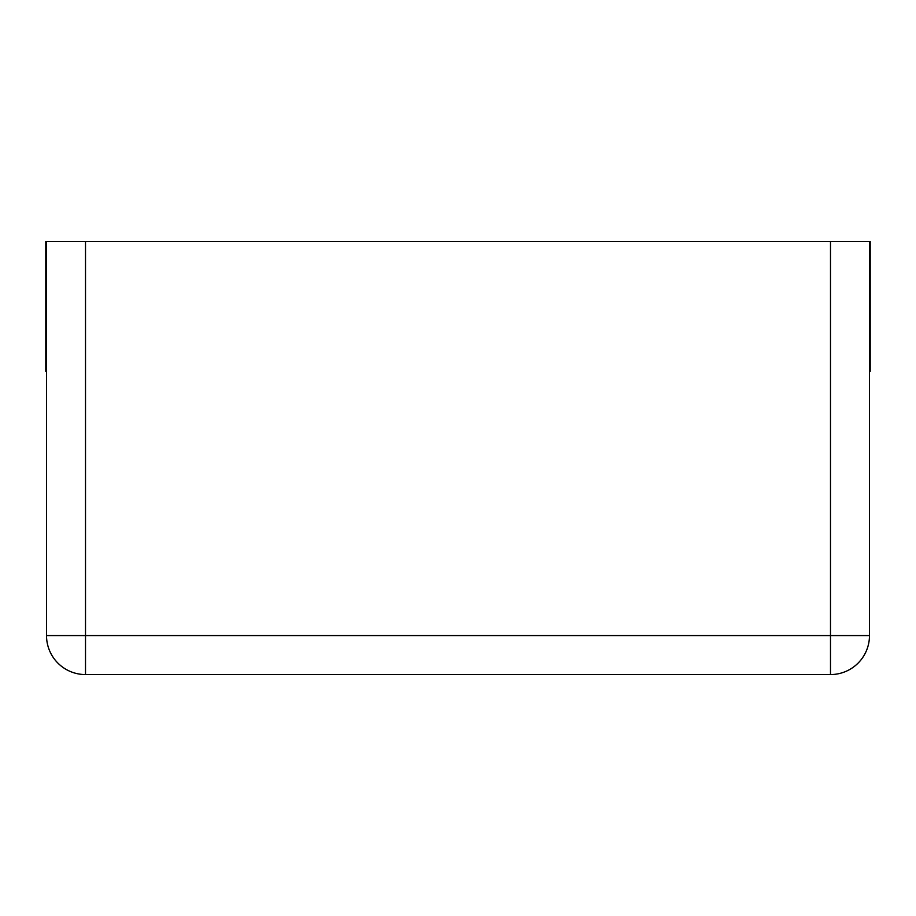 <?xml version="1.0" encoding="UTF-8"?>
<svg xmlns="http://www.w3.org/2000/svg" width="916" height="916" viewBox="0 0 916 916"><rect width="100%" height="100%" fill="white"/><g stroke="black" fill="none" stroke-linecap="round" stroke-linejoin="round"><path stroke-width="1.37" d="M46.521 371.369L45.8 371.369L45.8 241.435L46.521 241.435L46.521 635.59A38.987 38.987 0 0 0 85.509 674.565L830.491 674.565A38.987 38.987 0 0 0 869.479 635.59A38.987 38.987 0 0 1 830.491 674.565L830.491 635.59L869.479 635.59L869.479 241.435L830.491 241.435L830.491 635.59L85.509 635.59L85.509 674.565A38.987 38.987 0 0 1 46.521 635.59L85.509 635.59L85.509 241.435L830.491 241.435M46.521 241.435L85.509 241.435M869.479 241.435L870.2 241.435L870.2 371.369L869.479 371.369"/></g></svg>
